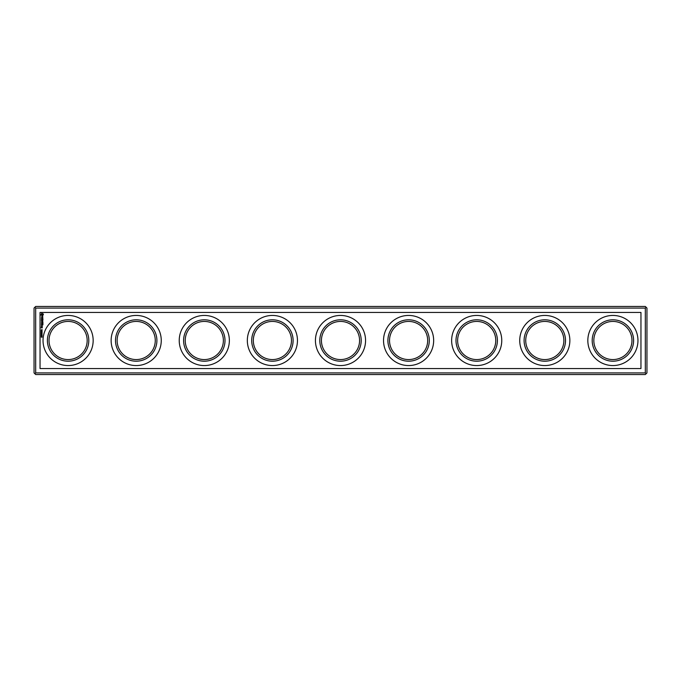 <?xml version="1.0" encoding="UTF-8"?>
<svg xmlns="http://www.w3.org/2000/svg" width="681" height="681" viewBox="0 0 681 681"><rect width="100%" height="100%" fill="white"/><g stroke="black" fill="none" stroke-linecap="round" stroke-linejoin="round"><path stroke-width="1.02" d="M35.684 306.45L645.316 306.45L646.95 308.084L646.95 372.916L645.316 374.55L35.684 374.55L34.05 372.916L34.05 308.084L35.684 306.45M34.867 373.733L35.684 372.916L35.684 308.084L645.316 308.084L646.133 307.267M35.684 308.084L34.867 307.267M35.684 372.916L645.316 372.916L646.133 373.733M645.316 372.916L645.316 308.084M40.043 340.5L40.043 368.557L640.957 368.557L640.957 312.443L40.043 312.443L40.043 340.5M155.268 340.5A19.068 19.068 0 0 1 126.666 357.014A19.068 19.068 0 0 1 126.666 323.986A19.068 19.068 0 0 1 155.268 340.5M87.168 340.5A19.068 19.068 0 0 1 58.566 357.014A19.068 19.068 0 0 1 58.566 323.986A19.068 19.068 0 0 1 87.168 340.5M223.368 340.5A19.068 19.068 0 0 1 194.766 357.014A19.068 19.068 0 0 1 194.766 323.986A19.068 19.068 0 0 1 223.368 340.5M291.468 340.5A19.068 19.068 0 0 1 262.866 357.014A19.068 19.068 0 0 1 262.866 323.986A19.068 19.068 0 0 1 291.468 340.5M359.568 340.5A19.068 19.068 0 0 1 330.966 357.014A19.068 19.068 0 0 1 330.966 323.986A19.068 19.068 0 0 1 359.568 340.5M427.668 340.5A19.068 19.068 0 0 1 399.066 357.014A19.068 19.068 0 0 1 399.066 323.986A19.068 19.068 0 0 1 427.668 340.5M495.768 340.5A19.068 19.068 0 0 1 467.166 357.014A19.068 19.068 0 0 1 467.166 323.986A19.068 19.068 0 0 1 495.768 340.5M563.868 340.5A19.068 19.068 0 0 1 535.266 357.014A19.068 19.068 0 0 1 535.266 323.986A19.068 19.068 0 0 1 563.868 340.5M631.968 340.5A19.068 19.068 0 0 1 603.366 357.014A19.068 19.068 0 0 1 603.366 323.986A19.068 19.068 0 0 1 631.968 340.5M156.902 340.5A20.702 20.702 0 0 1 125.849 358.427A20.702 20.702 0 0 1 125.849 322.573A20.702 20.702 0 0 1 156.902 340.5M88.802 340.5A20.702 20.702 0 0 1 57.749 358.427A20.702 20.702 0 0 1 57.749 322.573A20.702 20.702 0 0 1 88.802 340.5M225.002 340.5A20.702 20.702 0 0 1 193.949 358.427A20.702 20.702 0 0 1 193.949 322.573A20.702 20.702 0 0 1 225.002 340.5M293.102 340.5A20.702 20.702 0 0 1 262.049 358.427A20.702 20.702 0 0 1 262.049 322.573A20.702 20.702 0 0 1 293.102 340.5M361.202 340.5A20.702 20.702 0 0 1 330.149 358.427A20.702 20.702 0 0 1 330.149 322.573A20.702 20.702 0 0 1 361.202 340.5M429.302 340.5A20.702 20.702 0 0 1 398.249 358.427A20.702 20.702 0 0 1 398.249 322.573A20.702 20.702 0 0 1 429.302 340.5M497.402 340.5A20.702 20.702 0 0 1 466.349 358.427A20.702 20.702 0 0 1 466.349 322.573A20.702 20.702 0 0 1 497.402 340.5M565.502 340.5A20.702 20.702 0 0 1 534.449 358.427A20.702 20.702 0 0 1 534.449 322.573A20.702 20.702 0 0 1 565.502 340.5M633.602 340.5A20.702 20.702 0 0 1 602.549 358.427A20.702 20.702 0 0 1 602.549 322.573A20.702 20.702 0 0 1 633.602 340.5M42.103 337.129L41.311 336.916L41.882 337.265M41.243 336.627L41.43 336.176L42.077 336.542L41.243 336.627M41.958 336.039L41.907 335.58L41.218 335.818L41.958 336.039M41.958 335.392L41.907 334.933L41.218 335.171L41.958 335.392M41.737 333.716L41.371 334.005L42.077 334.397L41.243 334.397L41.95 334.294L41.243 334.065L41.83 333.716M41.243 332.864L42.077 332.864L42.077 333.46L41.337 332.966L41.243 333.469L41.243 332.864M41.337 332.668L41.243 332.09L42.077 332.09L41.737 332.634M41.243 330.872L42.077 330.872L41.388 331.417L42.077 331.528L41.243 331.528L41.941 330.983L41.243 330.872M41.669 330.677L41.243 330.123L42.077 330.123L41.839 330.736M41.609 329.689L42.103 329.638M42.273 327.323L41.379 327.731L41.294 327.238L41.218 327.808L42.196 327.893L42.273 327.323M42.273 326.591L41.447 326.591L42.094 327.161L42.273 326.591M41.524 326.361L42.273 325.79L41.524 325.705L41.524 326.361M42.937 324.854L42.852 323.952L41.447 324.028L41.524 324.939L41.609 324.113L42.188 324.777L42.775 324.113L42.937 324.854M42.937 323.509L41.447 323.509L42.937 323.509M42.937 323.075L42.852 322.173L41.447 322.249L42.188 322.998L42.775 322.334L42.937 323.075M42.894 321.67L42.018 321.151L42.852 320.479L41.447 320.564L42.554 320.649L41.779 321.151L42.554 321.662L41.532 321.824L42.894 321.67M42.937 319.27L41.524 319.185L41.447 320.096L41.609 319.355L42.188 320.019L42.775 319.355L42.852 320.181L42.937 319.27M42.775 317.891L41.447 318.385L42.775 318.47L42.852 318.963L42.775 317.891M42.733 316.563L41.967 317.499L41.618 316.631L41.643 317.669L42.418 316.725L42.758 317.593L42.733 316.563M43.456 314.094L41.711 313.311L40.928 315.056L42.673 315.839L43.456 314.094M161.261 340.5A25.061 25.061 0 0 0 123.67 318.793A25.061 25.061 0 0 0 123.67 362.207A25.061 25.061 0 0 0 161.261 340.5M93.161 340.5A25.061 25.061 0 0 0 55.57 318.793A25.061 25.061 0 0 0 55.57 362.207A25.061 25.061 0 0 0 93.161 340.5M229.361 340.5A25.061 25.061 0 0 0 191.77 318.793A25.061 25.061 0 0 0 191.77 362.207A25.061 25.061 0 0 0 229.361 340.5M297.461 340.5A25.061 25.061 0 0 0 259.87 318.793A25.061 25.061 0 0 0 259.87 362.207A25.061 25.061 0 0 0 297.461 340.5M365.561 340.5A25.061 25.061 0 0 0 327.97 318.793A25.061 25.061 0 0 0 327.97 362.207A25.061 25.061 0 0 0 365.561 340.5M433.661 340.5A25.061 25.061 0 0 0 396.07 318.793A25.061 25.061 0 0 0 396.07 362.207A25.061 25.061 0 0 0 433.661 340.5M501.761 340.5A25.061 25.061 0 0 0 464.17 318.793A25.061 25.061 0 0 0 464.17 362.207A25.061 25.061 0 0 0 501.761 340.5M569.861 340.5A25.061 25.061 0 0 0 532.27 318.793A25.061 25.061 0 0 0 532.27 362.207A25.061 25.061 0 0 0 569.861 340.5M637.961 340.5A25.061 25.061 0 0 0 600.37 318.793A25.061 25.061 0 0 0 600.37 362.207A25.061 25.061 0 0 0 637.961 340.5M41.218 337.112L41.89 336.874M41.907 335.58L41.354 335.597L42.103 335.818M41.907 334.933L41.354 334.958L42.103 335.171M41.311 335.81L42.001 335.818L41.311 335.81M41.311 335.171L42.001 335.18L41.311 335.171M41.439 335.673L41.916 335.69M41.439 335.035L41.916 335.043M42.111 325.876L41.609 326.19L42.111 325.876M42.86 314.571L42.188 315.243L41.524 314.571L42.188 313.907L42.86 314.571"/></g></svg>
